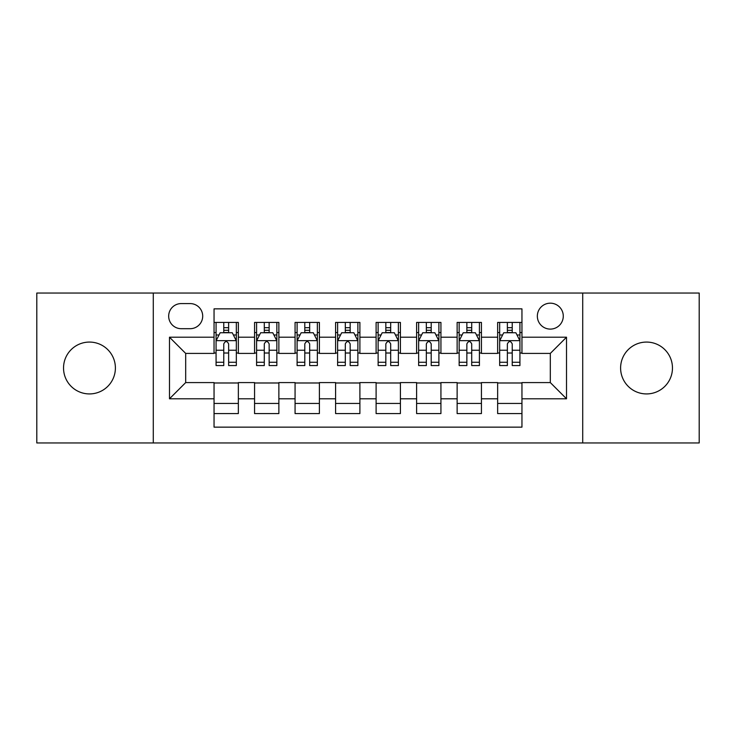 <?xml version="1.0" encoding="UTF-8"?>
<svg xmlns="http://www.w3.org/2000/svg" width="736" height="736" viewBox="0 0 736 736"><rect width="100%" height="100%" fill="white"/><g stroke="black" fill="none" stroke-linecap="round" stroke-linejoin="round"><path stroke-width="1.1" d="M646.53 342.074A25.926 25.926 0 0 0 620.604 368A25.926 25.926 0 0 0 646.53 393.926A25.926 25.926 0 0 0 672.465 368A25.926 25.926 0 0 0 646.53 342.074M89.47 342.074A25.926 25.926 0 0 0 63.535 368A25.926 25.926 0 0 0 89.47 393.926A25.926 25.926 0 0 0 115.396 368A25.926 25.926 0 0 0 89.47 342.074M550.316 303.177A12.963 12.963 0 0 0 537.344 316.14A12.963 12.963 0 0 0 550.316 329.102A12.963 12.963 0 0 0 563.279 316.14A12.963 12.963 0 0 0 550.316 303.177M582.719 442.952L699.2 442.952L699.2 293.048L582.719 293.048L582.719 442.952L153.281 442.952L153.281 293.048L36.8 293.048L36.8 442.952L153.281 442.952M521.953 322.423L497.646 322.423L497.646 337.208L481.436 337.208L481.436 353.418L497.646 353.418L497.646 337.208M481.436 337.208L481.436 322.423L457.13 322.423L457.13 337.208L440.928 337.208L440.928 353.418L457.13 353.418L457.13 337.208M440.928 337.208L440.928 322.423L416.613 322.423L416.613 337.208L400.412 337.208L400.412 353.418L416.613 353.418L416.613 337.208M400.412 337.208L400.412 322.423L376.105 322.423L376.105 337.208L359.895 337.208L359.895 353.418L376.105 353.418L376.105 337.208M359.895 337.208L359.895 322.423L335.588 322.423L335.588 337.208L319.387 337.208L319.387 353.418L335.588 353.418L335.588 337.208M319.387 337.208L319.387 322.423L295.072 322.423L295.072 337.208L278.87 337.208L278.87 353.418L295.072 353.418L295.072 337.208M278.87 337.208L278.87 322.423L254.564 322.423L254.564 353.418L238.354 353.418L238.354 322.423L214.047 322.423M214.047 413.577L238.354 413.577L238.354 382.582L254.564 382.582L254.564 413.577L278.87 413.577L278.87 382.582L295.072 382.582L295.072 398.792L278.87 398.792M295.072 398.792L295.072 413.577L319.387 413.577L319.387 382.582L335.588 382.582L335.588 398.792L319.387 398.792M335.588 398.792L335.588 413.577L359.895 413.577L359.895 382.582L376.105 382.582L376.105 398.792L359.895 398.792M376.105 398.792L376.105 413.577L400.412 413.577L400.412 382.582L416.613 382.582L416.613 398.792L400.412 398.792M416.613 398.792L416.613 413.577L440.928 413.577L440.928 382.582L457.13 382.582L457.13 398.792L440.928 398.792M457.13 398.792L457.13 413.577L481.436 413.577L481.436 382.582L497.646 382.582L497.646 398.792L481.436 398.792M181.231 328.698L190.146 328.698A12.558 12.558 0 0 0 202.704 316.14A12.558 12.558 0 0 0 190.146 303.582L181.231 303.582A12.558 12.558 0 0 0 168.673 316.14A12.558 12.558 0 0 0 181.231 328.698M582.719 293.048L153.281 293.048M521.953 337.208L521.953 308.853L214.047 308.853L214.047 353.418L185.684 353.418L185.684 382.582L214.047 382.582L214.047 427.147L521.953 427.147L521.953 382.582L550.316 382.582L550.316 353.418L521.953 353.418L521.953 337.208L566.518 337.208L566.518 398.792L521.953 398.792M214.047 398.792L169.482 398.792L169.482 337.208L214.047 337.208M497.646 398.792L497.646 413.577L521.953 413.577M214.047 332.552L216.071 332.552M223.772 332.552L228.629 332.552M236.33 332.552L238.354 332.552M214.047 353.013L216.071 353.013M223.772 353.013L228.629 353.013M236.33 353.013L238.354 353.013M214.047 382.987L238.354 382.987M214.047 403.448L238.354 403.448M254.564 353.013L256.588 353.013M264.288 353.013L269.146 353.013M276.846 353.013L278.87 353.013M254.564 332.552L256.588 332.552M264.288 332.552L269.146 332.552M276.846 332.552L278.87 332.552M254.564 382.987L278.87 382.987M254.564 403.448L278.87 403.448M295.072 382.987L319.387 382.987M295.072 403.448L319.387 403.448M295.072 332.552L297.105 332.552M304.796 332.552L309.663 332.552M317.354 332.552L319.387 332.552M295.072 353.013L297.105 353.013M304.796 353.013L309.663 353.013M317.354 353.013L319.387 353.013M335.588 382.987L359.895 382.987M335.588 403.448L359.895 403.448M335.588 332.552L337.612 332.552M345.313 332.552L350.17 332.552M357.871 332.552L359.895 332.552M335.588 353.013L337.612 353.013M345.313 353.013L350.17 353.013M357.871 353.013L359.895 353.013M376.105 382.987L400.412 382.987M376.105 403.448L400.412 403.448M376.105 332.552L378.129 332.552M385.83 332.552L390.687 332.552M398.388 332.552L400.412 332.552M376.105 353.013L378.129 353.013M385.83 353.013L390.687 353.013M398.388 353.013L400.412 353.013M416.613 382.987L440.928 382.987M416.613 403.448L440.928 403.448M416.613 332.552L418.646 332.552M426.337 332.552L431.204 332.552M438.895 332.552L440.928 332.552M416.613 353.013L418.646 353.013M426.337 353.013L431.204 353.013M438.895 353.013L440.928 353.013M457.13 382.987L481.436 382.987M457.13 403.448L481.436 403.448M457.13 332.552L459.154 332.552M466.854 332.552L471.712 332.552M479.412 332.552L481.436 332.552M457.13 353.013L459.154 353.013M466.854 353.013L471.712 353.013M479.412 353.013L481.436 353.013M497.646 382.987L521.953 382.987M497.646 403.448L521.953 403.448M497.646 332.552L499.67 332.552M507.371 332.552L512.228 332.552M519.929 332.552L521.953 332.552M497.646 353.013L499.67 353.013M507.371 353.013L512.228 353.013M519.929 353.013L521.953 353.013M185.684 353.418L169.482 337.208M185.684 382.582L169.482 398.792M566.518 337.208L550.316 353.418M566.518 398.792L550.316 382.582M228.629 327.686L223.772 327.686M236.33 362.268L228.629 362.268L228.629 365.571L236.33 365.571L236.33 340.86L232.282 332.755L220.128 332.755L216.071 340.86L216.071 365.571L223.772 365.571L223.772 362.268L216.071 362.268M216.071 340.86L216.071 322.423M236.33 340.86L236.33 322.423M223.772 332.755L223.772 322.423M228.629 322.423L228.629 332.755M228.629 362.268L228.629 343.896C227.01 340.777 225.391 340.777 223.772 343.896L223.772 362.268M269.146 327.686L264.288 327.686M276.846 362.268L269.146 362.268L269.146 365.571L276.846 365.571L276.846 340.86L272.789 332.755L260.636 332.755L256.588 340.86L256.588 365.571L264.288 365.571L264.288 362.268L256.588 362.268M256.588 340.86L256.588 322.423M276.846 340.86L276.846 322.423M264.288 332.755L264.288 322.423M269.146 322.423L269.146 332.755M269.146 362.268L269.146 343.896C267.527 340.777 265.908 340.777 264.288 343.896L264.288 362.268M309.663 327.686L304.796 327.686M317.354 362.268L309.663 362.268L309.663 365.571L317.354 365.571L317.354 340.86L313.306 332.755L301.153 332.755L297.105 340.86L297.105 365.571L304.796 365.571L304.796 362.268L297.105 362.268M297.105 340.86L297.105 322.423M317.354 340.86L317.354 322.423M304.796 332.755L304.796 322.423M309.663 322.423L309.663 332.755M309.663 362.268L309.663 343.896C308.044 340.777 306.424 340.777 304.796 343.896L304.796 362.268M350.17 327.686L345.313 327.686M357.871 362.268L350.17 362.268L350.17 365.571L357.871 365.571L357.871 340.86L353.823 332.755L341.67 332.755L337.612 340.86L337.612 365.571L345.313 365.571L345.313 362.268L337.612 362.268M337.612 340.86L337.612 322.423M357.871 340.86L357.871 322.423M345.313 332.755L345.313 322.423M350.17 322.423L350.17 332.755M350.17 362.268L350.17 343.896C348.551 340.777 346.932 340.777 345.313 343.896L345.313 362.268M390.687 327.686L385.83 327.686M398.388 362.268L390.687 362.268L390.687 365.571L398.388 365.571L398.388 340.86L394.33 332.755L382.177 332.755L378.129 340.86L378.129 365.571L385.83 365.571L385.83 362.268L378.129 362.268M378.129 340.86L378.129 322.423M398.388 340.86L398.388 322.423M385.83 332.755L385.83 322.423M390.687 322.423L390.687 332.755M390.687 362.268L390.687 343.896C389.068 340.777 387.449 340.777 385.83 343.896L385.83 362.268M431.204 327.686L426.337 327.686M438.895 362.268L431.204 362.268L431.204 365.571L438.895 365.571L438.895 340.86L434.847 332.755L422.694 332.755L418.646 340.86L418.646 365.571L426.337 365.571L426.337 362.268L418.646 362.268M418.646 340.86L418.646 322.423M438.895 340.86L438.895 322.423M426.337 332.755L426.337 322.423M431.204 322.423L431.204 332.755M431.204 362.268L431.204 343.896C429.585 340.777 427.966 340.777 426.337 343.896L426.337 362.268M471.712 327.686L466.854 327.686M479.412 362.268L471.712 362.268L471.712 365.571L479.412 365.571L479.412 340.86L475.364 332.755L463.211 332.755L459.154 340.86L459.154 365.571L466.854 365.571L466.854 362.268L459.154 362.268M459.154 340.86L459.154 322.423M479.412 340.86L479.412 322.423M466.854 332.755L466.854 322.423M471.712 322.423L471.712 332.755M471.712 362.268L471.712 343.896C470.092 340.777 468.473 340.777 466.854 343.896L466.854 362.268M512.228 327.686L507.371 327.686M519.929 362.268L512.228 362.268L512.228 365.571L519.929 365.571L519.929 340.86L515.872 332.755L503.718 332.755L499.67 340.86L499.67 365.571L507.371 365.571L507.371 362.268L499.67 362.268M499.67 340.86L499.67 322.423M519.929 340.86L519.929 322.423M507.371 332.755L507.371 322.423M512.228 322.423L512.228 332.755M512.228 362.268L512.228 343.896C510.609 340.777 508.99 340.777 507.371 343.896L507.371 362.268M254.564 398.792L238.354 398.792M254.564 337.208L238.354 337.208M236.228 340.658L216.172 340.658M216.071 334.981L219.006 334.981M233.395 334.981L236.33 334.981M223.772 350.244L216.071 350.244M236.33 350.244L228.629 350.244M228.629 330.271L223.772 330.271M276.745 340.658L256.689 340.658M256.588 334.981L259.523 334.981M273.912 334.981L276.846 334.981M264.288 350.244L256.588 350.244M276.846 350.244L269.146 350.244M269.146 330.271L264.288 330.271M317.253 340.658L297.206 340.658M297.105 334.981L300.04 334.981M314.419 334.981L317.354 334.981M304.796 350.244L297.105 350.244M317.354 350.244L309.663 350.244M309.663 330.271L304.796 330.271M357.77 340.658L337.714 340.658M337.612 334.981L340.547 334.981M354.936 334.981L357.871 334.981M345.313 350.244L337.612 350.244M357.871 350.244L350.17 350.244M350.17 330.271L345.313 330.271M398.286 340.658L378.23 340.658M378.129 334.981L381.064 334.981M395.453 334.981L398.388 334.981M385.83 350.244L378.129 350.244M398.388 350.244L390.687 350.244M390.687 330.271L385.83 330.271M438.794 340.658L418.747 340.658M418.646 334.981L421.581 334.981M435.96 334.981L438.895 334.981M426.337 350.244L418.646 350.244M438.895 350.244L431.204 350.244M431.204 330.271L426.337 330.271M479.311 340.658L459.255 340.658M459.154 334.981L462.088 334.981M476.477 334.981L479.412 334.981M466.854 350.244L459.154 350.244M479.412 350.244L471.712 350.244M471.712 330.271L466.854 330.271M519.828 340.658L499.772 340.658M499.67 334.981L502.605 334.981M516.994 334.981L519.929 334.981M507.371 350.244L499.67 350.244M519.929 350.244L512.228 350.244M512.228 330.271L507.371 330.271"/></g></svg>
